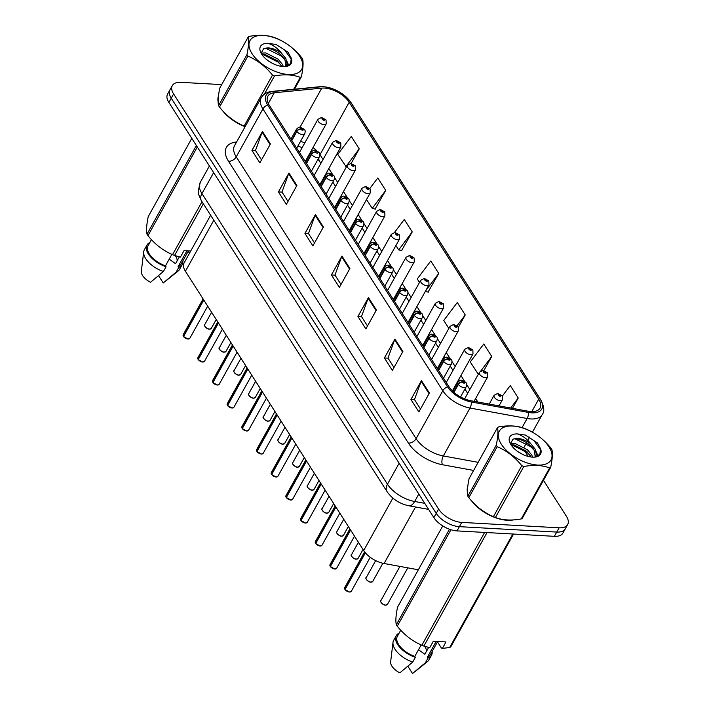 <?xml version="1.0" encoding="UTF-8"?>
<svg xmlns="http://www.w3.org/2000/svg" width="709" height="709" viewBox="0 0 709 709"><rect width="100%" height="100%" fill="white"/><g stroke="black" fill="none" stroke-linecap="round" stroke-linejoin="round"><path stroke-width="1.06" d="M418.345 569.779L384.083 563.504A18.895 9.669 -150.9 0 1 363.682 550.538L185.412 271.246A18.895 9.669 -150.9 0 1 184.118 262.906L210.635 215.252M218.443 96.132A30.221 15.474 29.1 0 0 218.133 101.75A30.221 15.474 29.1 0 1 218.443 96.132M222.466 110.524A30.221 15.474 29.1 0 0 245.092 126.725A30.221 15.474 29.1 0 1 222.466 110.524M467.745 486.702A30.221 15.474 29.1 0 0 467.426 492.33A30.221 15.474 29.1 0 1 467.745 486.702M471.769 501.103A30.221 15.474 29.1 0 0 507.36 520.291A30.221 15.474 29.1 0 0 513.493 519.91A30.221 15.474 29.1 0 1 507.36 520.291A30.221 15.474 29.1 0 1 471.769 501.103M324.483 88.076A20.153 10.316 -150.9 0 1 349.183 102.256L538.707 399.176A20.153 10.316 -150.9 0 1 540.081 408.074A20.153 10.316 -150.9 0 1 528.01 411.202L470.865 400.736A20.153 10.316 -150.9 0 1 449.107 386.91L269.225 105.1A20.153 10.316 -150.9 0 1 267.851 96.202A20.153 10.316 -150.9 0 1 274.286 92.764L321.789 88.12A20.153 10.316 -150.9 0 1 324.483 88.076M323.659 86.782A22.103 11.317 29.1 0 0 320.707 86.835L273.204 91.479A22.103 11.317 29.1 0 0 267.656 105.012L447.53 386.822A22.103 11.317 29.1 0 0 471.396 401.994L528.551 412.452A22.103 11.317 29.1 0 0 540.276 399.264L350.76 102.344A22.103 11.317 29.1 0 0 323.659 86.782M221.695 84.601L180.875 82.333A18.895 9.669 29.1 0 0 172.314 85.603L167.581 94.111A18.895 9.669 29.1 0 0 168.875 102.45L433.864 517.605A18.895 9.669 29.1 0 0 457.021 530.899L554.376 536.323L556.742 532.069A18.895 9.669 29.1 0 0 565.295 528.799A18.895 9.669 29.1 0 1 556.742 532.069L459.388 526.654L556.742 532.069L559.109 527.815A18.895 9.669 29.1 0 0 567.661 524.545A18.895 9.669 29.1 0 0 566.367 516.205L543.457 480.303M433.864 517.605L436.23 513.351A18.895 9.669 29.1 0 0 459.388 526.654A18.895 9.669 29.1 0 1 436.23 513.351L171.241 98.197L436.23 513.351L438.596 509.097A18.895 9.669 29.1 0 0 461.754 522.4L559.109 527.815M169.947 89.857A18.895 9.669 29.1 0 0 171.241 98.197A18.895 9.669 29.1 0 1 169.947 89.857M375.061 209.058L385.74 190.411L377.791 177.959L369.761 188.603M401.56 250.578L412.239 231.923L404.29 219.471L394.532 232.41M428.059 292.09L438.738 273.444L430.788 260.983L417.255 278.947L419.498 282.466M528.223 456.436L524.314 450.312M172.314 85.603A18.895 9.669 29.1 0 0 173.608 93.942L438.596 509.097M402.898 351.531L392.378 370.435L384.429 357.974L394.948 339.07L402.898 351.531M429.397 393.043L418.877 411.947L410.928 399.495L421.447 380.591L429.397 393.043M323.401 226.986L312.882 245.89L304.932 233.429L315.452 214.526L323.401 226.986M296.903 185.466L286.383 204.369L278.433 191.917L288.953 173.014L296.903 185.466M270.413 143.954L259.884 162.857L251.934 150.397L262.463 131.493L270.413 143.954M376.399 310.01L365.879 328.914L357.93 316.462L368.45 297.558L376.399 310.01M349.9 268.498L339.381 287.402L331.431 274.95L341.951 256.046L349.9 268.498M483.91 370.532L491.736 356.467L483.786 344.016L470.253 361.98L478.327 374.263M512.465 408.357L518.235 397.988L510.285 385.536L502.264 396.171M351.15 163.433L359.241 148.89L351.292 136.438L337.759 154.402L346.346 167.014M458.333 327.363L465.237 314.956L457.287 302.504L443.754 320.459L448.859 328.462M331.431 274.95L335.047 275.145M341.002 284.486L334.985 275.048L341.649 256.702A5.034 3.137 -32.5 0 1 341.951 256.046M357.93 316.462L361.546 316.666M367.501 325.998L361.484 316.56L368.148 298.223A5.034 3.137 -32.5 0 1 368.45 297.558M251.934 150.397L255.55 150.6M261.515 159.942L255.488 150.503L262.153 132.158A5.034 3.137 -32.5 0 1 262.463 131.493M278.433 191.917L282.049 192.121M288.005 201.453L281.987 192.015L288.652 173.67A5.034 3.137 -32.5 0 1 288.953 173.014M304.932 233.429L308.548 233.633M314.504 242.965L308.486 233.527L315.151 215.19A5.034 3.137 -32.5 0 1 315.452 214.526M410.928 399.495L414.543 399.699M420.499 409.031L414.481 399.592L421.146 381.247A5.034 3.137 -32.5 0 1 421.447 380.591M384.429 357.974L388.045 358.178M394 367.519L387.983 358.08L394.647 339.735A5.034 3.137 -32.5 0 1 394.948 339.07M438.738 273.444L425.692 290.752M425.311 291.426L428.325 292.152M412.239 231.923L398.706 249.887L395.906 245.509M398.706 249.887L401.826 250.64M385.74 190.411L372.207 208.366L366.544 199.513M372.207 208.366L375.327 209.128M359.241 148.89L345.708 166.854M465.237 314.956L457.066 325.803M491.736 356.467L480.888 370.869M518.235 397.988L510.666 408.029M554.376 536.323A18.895 9.669 29.1 0 0 562.928 533.053L567.661 524.545M325.972 119.972A3.146 1.879 145.4 0 0 325.892 119.839A3.146 1.879 145.4 0 0 324.616 119.263A1.578 0.806 29.1 0 0 322.71 118.199A1.578 0.806 29.1 0 0 322.108 119.165A1.578 0.806 29.1 0 0 324.04 120.273A1.578 0.806 29.1 0 0 324.669 119.351L323.641 119.653L322.825 118.935L324.616 119.263M324.669 119.351A3.146 2.038 -30.4 0 1 326.069 120.122L326.184 123.898A4.724 2.419 -150.9 0 1 324.048 124.713A4.724 2.419 -150.9 0 1 319.351 122.639A4.724 2.419 -150.9 0 1 317.933 119.307L321.576 117.419L325.892 119.839M183.383 336.305L183.188 334.675A3.775 1.932 29.1 0 0 183.383 336.234L183.578 336.35M188.523 338.999A3.651 1.87 -150.9 0 1 187.974 339.017A3.651 1.87 -150.9 0 1 183.569 336.545L203.793 300.04M291.833 140.506L296.894 131.422A3.146 1.879 -34.6 0 1 300.678 129.109A1.578 0.806 29.1 0 0 302.583 130.172A1.578 0.806 29.1 0 0 303.186 129.206A1.578 0.806 29.1 0 0 301.254 128.099A1.578 0.806 29.1 0 0 300.625 129.02L301.653 128.719L302.468 129.437L300.678 129.109M300.625 129.02A3.146 2.038 149.6 0 0 296.716 131.147A4.724 2.419 -150.9 0 1 296.477 129.198L290.947 139.132M291.656 140.24L296.716 131.147M183.312 336.101A3.651 1.87 -150.9 0 0 183.383 336.243L203.651 299.818M340.648 142.979A3.146 1.879 145.4 0 0 340.568 142.837A3.146 1.879 145.4 0 0 339.292 142.261A1.578 0.806 29.1 0 0 337.395 141.197A1.578 0.806 29.1 0 0 336.793 142.163A1.578 0.806 29.1 0 0 338.716 143.271A1.578 0.806 29.1 0 0 339.354 142.349L338.326 142.651L337.511 141.933L339.292 142.261M339.354 142.349A3.146 2.038 -30.4 0 1 340.754 143.121L340.869 146.896A4.724 2.419 -150.9 0 1 338.734 147.711A4.724 2.419 -150.9 0 1 334.036 145.637A4.724 2.419 -150.9 0 1 332.618 142.305L336.252 140.417L340.568 142.837M355.333 165.977A3.146 1.879 145.4 0 0 355.253 165.835A3.146 1.879 145.4 0 0 353.977 165.259A1.578 0.806 29.1 0 0 352.072 164.196A1.578 0.806 29.1 0 0 351.469 165.162A1.578 0.806 29.1 0 0 353.401 166.278A1.578 0.806 29.1 0 0 354.03 165.357L353.002 165.649L352.187 164.931L353.977 165.259M354.03 165.357A3.146 2.038 -30.4 0 1 355.431 166.119L355.546 169.894A4.724 2.419 -150.9 0 1 353.41 170.709A4.724 2.419 -150.9 0 1 348.713 168.636A4.724 2.419 -150.9 0 1 347.295 165.303L350.937 163.416L355.253 165.835M370.009 188.975A3.146 1.879 145.4 0 0 369.93 188.833A3.146 1.879 145.4 0 0 368.653 188.257A1.578 0.806 29.1 0 0 366.757 187.194A1.578 0.806 29.1 0 0 366.154 188.169A1.578 0.806 29.1 0 0 368.077 189.276A1.578 0.806 29.1 0 0 368.715 188.355L367.679 188.647L366.863 187.929L368.653 188.257M368.715 188.355A3.146 2.038 -30.4 0 1 370.116 189.126L370.231 192.892A4.724 2.419 -150.9 0 1 368.086 193.717A4.724 2.419 -150.9 0 1 363.389 191.634A4.724 2.419 -150.9 0 1 361.98 188.302L365.614 186.414L369.93 188.833M384.695 211.973A3.146 1.879 145.4 0 0 384.615 211.84A3.146 1.879 145.4 0 0 383.339 211.264A1.578 0.806 29.1 0 0 381.433 210.201A1.578 0.806 29.1 0 0 380.83 211.167A1.578 0.806 29.1 0 0 382.763 212.275A1.578 0.806 29.1 0 0 383.392 211.353L382.364 211.654L381.548 210.928L383.339 211.264M383.392 211.353A3.146 2.038 -30.4 0 1 384.792 212.124L384.907 215.899A4.724 2.419 -150.9 0 1 382.771 216.715A4.724 2.419 -150.9 0 1 378.074 214.632A4.724 2.419 -150.9 0 1 376.656 211.3L380.299 209.421L384.615 211.84M198.059 359.303L197.873 357.673A3.775 1.932 29.1 0 0 198.068 359.233L198.263 359.348M203.199 361.998A3.651 1.87 -150.9 0 1 202.659 362.015A3.651 1.87 -150.9 0 1 198.254 359.543L218.469 323.038M306.51 163.513L311.57 154.42A3.146 1.879 -34.6 0 1 315.363 152.107A1.578 0.806 29.1 0 0 317.26 153.171A1.578 0.806 29.1 0 0 317.862 152.205A1.578 0.806 29.1 0 0 315.939 151.097A1.578 0.806 29.1 0 0 315.301 152.018L316.081 152.089M315.301 152.018A3.146 2.038 149.6 0 0 311.393 154.154A4.724 2.419 -150.9 0 1 311.154 152.205L305.632 162.131M306.341 163.238L311.393 154.154M316.099 152.125L315.363 152.107M197.988 359.1A3.651 1.87 -150.9 0 0 198.059 359.241L218.337 322.817M212.744 382.302L212.549 380.671A3.775 1.932 29.1 0 0 212.744 382.231L212.939 382.346M217.885 384.996A3.651 1.87 -150.9 0 1 217.335 385.014A3.651 1.87 -150.9 0 1 212.93 382.55L233.155 346.036M321.195 186.511L326.246 177.418A3.146 1.879 -34.6 0 1 330.039 175.105A1.578 0.806 29.1 0 0 331.936 176.169A1.578 0.806 29.1 0 0 332.548 175.203A1.578 0.806 29.1 0 0 330.616 174.095A1.578 0.806 29.1 0 0 329.986 175.017L331.014 174.715L331.83 175.442L330.039 175.105M329.986 175.017A3.146 2.038 149.6 0 0 326.078 177.153A4.724 2.419 -150.9 0 1 325.839 175.203L320.308 185.129M321.017 186.237L326.078 177.153M212.673 382.098A3.651 1.87 -150.9 0 0 212.744 382.24L233.013 345.815M227.421 405.309L227.234 403.669A3.775 1.932 29.1 0 0 227.429 405.229L227.624 405.344M232.02 408.012A3.651 1.87 -150.9 0 1 227.607 405.548L247.831 369.034M335.871 209.51L340.932 200.417A3.146 1.879 -34.6 0 1 344.725 198.112A1.578 0.806 29.1 0 0 346.621 199.176A1.578 0.806 29.1 0 0 347.224 198.201A1.578 0.806 29.1 0 0 345.292 197.093A1.578 0.806 29.1 0 0 344.663 198.015L345.691 197.722L346.506 198.44L344.725 198.112M344.663 198.015A3.146 2.038 149.6 0 0 340.754 200.151A4.724 2.419 -150.9 0 1 340.515 198.201L334.994 208.127M335.703 209.235L340.754 200.151M227.35 405.096A3.651 1.87 -150.9 0 0 227.421 405.238L247.698 368.813M252.023 53.636A29.592 15.155 29.1 0 0 288.306 74.472A29.592 15.155 29.1 0 0 299.685 56.286A29.592 15.155 29.1 0 0 263.402 35.45A29.592 15.155 29.1 0 0 252.023 53.636M293.686 89.281L300.315 77.361A34.005 17.415 29.1 0 0 301.396 76.714C303.08 68.543 303.487 62.676 302.628 59.131A34.005 17.415 29.1 0 0 302.167 58.395A34.005 17.415 29.1 0 0 301.688 57.659C294.731 49.01 286.533 42.664 277.095 38.641A34.005 17.415 29.1 0 0 275.074 37.816C267.727 35.051 259.122 34.573 249.267 36.381A34.005 17.415 29.1 0 0 248.177 37.028L219.79 88.031C218.115 96.158 217.707 102.016 218.567 105.614L246.954 54.62A34.005 17.415 29.1 0 0 247.406 55.346A34.005 17.415 29.1 0 0 247.893 56.082L219.506 107.086C226.393 115.691 234.59 122.028 244.091 126.105A34.005 17.415 29.1 0 0 245.181 126.557M244.091 126.105L272.478 75.101C265.591 66.504 257.394 60.159 247.893 56.082M272.478 75.101A34.005 17.415 29.1 0 0 274.507 75.925L264.315 94.226M300.315 77.361C292.968 74.596 284.362 74.117 274.507 75.925M218.567 105.614A34.005 17.415 29.1 0 0 219.019 106.35A34.005 17.415 29.1 0 0 219.506 107.086M272.832 63.553L268.153 60.726M283.343 66.566L282.483 64.519L278.185 59.184L265.671 52.883L261.329 53.166M281.863 66.433L277.343 60.682L264.838 54.38L261.789 54.345M285.807 66.451L287.021 63.668L285.824 58.51L281.517 53.175C274.516 48.292 268.543 46.821 263.597 48.761L261.284 52.936M285.931 66.3L284.991 60.017C281.313 52.413 268.117 46.209 263.597 48.761M261.683 54.176A17.592 9.004 29.1 0 0 285.585 66.522A17.592 9.004 29.1 0 0 291.257 58.165L288.129 52.315L276.067 44.49L268.144 43.346A17.592 9.004 29.1 0 0 260.894 52.785A17.592 9.004 29.1 0 0 261.683 54.176M285.115 66.557L290.566 63.783L291.257 58.165M268.144 43.346C273.169 45.013 277.627 48.292 281.517 53.175M301.396 76.714L294.448 89.201M246.954 54.62C248.637 46.493 249.045 40.626 248.177 37.028M281.313 65.414L277.99 62.046L262.427 54.274M288.235 65.671L287.065 62.924M284.655 59.414L281.331 56.046L265.76 48.274M291.532 59.529L284.672 50.047L276.067 44.49M288.785 65.379L286.817 61.036M501.325 444.215A29.592 15.155 29.1 0 0 537.608 465.051A29.592 15.155 29.1 0 0 548.988 446.865A29.592 15.155 29.1 0 0 512.696 426.029A29.592 15.155 29.1 0 0 501.325 444.215M550.698 467.293C552.382 459.122 552.79 453.255 551.921 449.71A34.005 17.415 29.1 0 0 551.469 448.974A34.005 17.415 29.1 0 0 550.99 448.239C544.033 439.58 535.836 433.243 526.397 429.22A34.005 17.415 29.1 0 0 524.376 428.396C517.021 425.63 508.424 425.152 498.56 426.96A34.005 17.415 29.1 0 0 497.479 427.607L469.092 478.61C467.408 486.737 467.001 492.595 467.869 496.194L496.256 445.19A34.005 17.415 29.1 0 0 496.708 445.926A34.005 17.415 29.1 0 0 497.195 446.661L468.809 497.665C475.695 506.261 483.892 512.607 493.393 516.684A34.005 17.415 29.1 0 0 495.414 517.508C502.725 520.273 511.331 520.752 521.23 518.944A34.005 17.415 29.1 0 0 522.311 518.297L550.698 467.293A34.005 17.415 29.1 0 1 549.617 467.94C542.261 465.175 533.664 464.696 523.8 466.504L495.414 517.508M493.393 516.684L521.78 465.68C514.894 457.083 506.696 450.738 497.195 446.661M521.78 465.68A34.005 17.415 29.1 0 0 523.8 466.504M467.869 496.194A34.005 17.415 29.1 0 0 468.321 496.929A34.005 17.415 29.1 0 0 468.809 497.665M522.125 454.123L517.446 451.305M532.645 457.145L531.785 455.089L527.487 449.763L514.973 443.453L510.631 443.745M531.165 457.013L526.645 451.261L514.14 444.96L511.092 444.915M535.1 457.03L536.323 454.247L535.127 449.089L530.819 443.754C523.818 438.871 517.836 437.4 512.899 439.332L510.586 443.515M535.233 456.88L534.294 450.587C530.616 442.992 517.419 436.788 512.899 439.332M510.985 444.756A17.592 9.004 29.1 0 0 534.887 457.101A17.592 9.004 29.1 0 0 540.559 448.744L537.422 442.895L525.369 435.069L517.446 433.926A17.592 9.004 29.1 0 0 510.196 443.364A17.592 9.004 29.1 0 0 510.985 444.756M534.418 457.137L539.868 454.363L540.559 448.744M517.446 433.926C522.471 435.592 526.929 438.862 530.819 443.754M521.23 518.944L549.617 467.94M496.256 445.19C497.94 437.072 498.347 431.205 497.479 427.607M530.616 455.993L527.292 452.626L511.73 444.853M537.537 456.25L536.367 453.503M533.957 449.993L530.633 446.626L515.062 438.844M540.834 450.109L533.974 440.626L525.369 435.069M538.078 455.958L536.11 451.615M186.901 250.818L178.145 266.549A18.895 9.669 29.1 0 0 181.087 264.058L188.186 251.305M178.145 266.549L178.73 267.453A20.153 10.316 29.1 0 0 182.195 264.67A20.153 10.316 29.1 0 0 182.833 260.921M178.73 267.453L176.098 272.176A20.153 10.316 29.1 0 0 178.163 271.033A20.153 10.316 29.1 0 0 179.563 269.393L182.195 264.67M176.098 272.176L163.221 282.971L158.577 275.686M169.203 259.139L175.54 263.713L179.333 256.897M177.126 260.859A14.233 7.285 29.1 0 0 175.398 255.763M189.463 253.299L187.912 250.88M203.332 203.802L174.565 255.47L180.414 257.137L184.021 250.658L190.721 251.03M197.297 146.985L147.959 235.636C154.846 244.233 163.043 250.578 172.544 254.655L202.003 201.728M172.544 254.655A34.005 17.415 29.1 0 0 174.565 255.47M191.785 138.344L148.243 216.582C146.568 224.7 146.16 230.567 147.02 234.165L196.366 145.513M147.02 234.165A34.005 17.415 29.1 0 0 147.959 235.636M151.442 239.642L148.075 245.686A18.895 9.669 29.1 0 0 165.472 265.84L171.87 254.354M149.821 242.549A20.153 10.316 29.1 0 0 146.976 245.075A20.153 10.316 29.1 0 0 166.057 266.752L165.472 265.84M146.976 245.075L144.344 249.798A20.153 10.316 29.1 0 0 143.697 251.846A20.153 10.316 29.1 0 0 163.424 271.476L166.057 266.752M143.697 251.846L141.339 271.29A12.594 6.452 29.1 0 0 150.547 282.271L163.424 271.476M487.03 532.574L423.867 646.05L429.716 647.716L433.323 641.237L445.996 641.946L442.389 648.425L449.683 647.485A34.005 17.415 29.1 0 0 450.764 646.838L513.546 534.045M442.389 648.425L441.432 648.07L437.214 641.459M436.203 641.397L427.447 657.128A18.895 9.669 29.1 0 0 430.39 654.637L437.488 641.884M427.447 657.128L428.032 658.032A20.153 10.316 29.1 0 0 431.489 655.249A20.153 10.316 29.1 0 0 432.136 651.5M428.032 658.032L425.4 662.755A20.153 10.316 29.1 0 0 427.465 661.612A20.153 10.316 29.1 0 0 428.865 659.973L431.489 655.249M425.4 662.755L412.523 673.55L407.87 666.265M418.505 649.719L424.842 654.292L428.635 647.477M426.428 651.438A14.233 7.285 29.1 0 0 424.7 646.342M449.683 647.485L512.846 534.01M450.951 529.747L397.262 626.207C404.148 634.812 412.346 641.149 421.846 645.234L484.628 532.441M421.846 645.234A34.005 17.415 29.1 0 0 423.867 646.05M442.744 525.945L397.545 607.152C395.861 615.279 395.454 621.146 396.322 624.744L449.471 529.242M396.322 624.744A34.005 17.415 29.1 0 0 397.262 626.207M400.745 630.221L397.377 636.265A18.895 9.669 29.1 0 0 414.774 656.419L421.173 644.924M399.123 633.128A20.153 10.316 29.1 0 0 396.278 635.645A20.153 10.316 29.1 0 0 415.35 657.323L414.774 656.419M396.278 635.645L393.646 640.378A20.153 10.316 29.1 0 0 392.999 642.425A20.153 10.316 29.1 0 0 412.727 662.055L415.35 657.323M392.999 642.425L390.632 661.869A12.594 6.452 29.1 0 0 399.849 672.841L412.727 662.055M399.371 234.971A3.146 1.879 145.4 0 0 399.291 234.839A3.146 1.879 145.4 0 0 398.015 234.262A1.578 0.806 29.1 0 0 396.118 233.199A1.578 0.806 29.1 0 0 395.507 234.165A1.578 0.806 29.1 0 0 397.439 235.273A1.578 0.806 29.1 0 0 398.077 234.351L397.04 234.652L396.225 233.926L398.015 234.262M398.077 234.351A3.146 2.038 -30.4 0 1 399.477 235.122L399.592 238.898A4.724 2.419 -150.9 0 1 397.448 239.713A4.724 2.419 -150.9 0 1 392.751 237.63A4.724 2.419 -150.9 0 1 391.333 234.298L394.975 232.419L399.291 234.839M414.056 257.97A3.146 1.879 145.4 0 0 413.976 257.837A3.146 1.879 145.4 0 0 412.7 257.261A1.578 0.806 29.1 0 0 410.795 256.197A1.578 0.806 29.1 0 0 410.192 257.163A1.578 0.806 29.1 0 0 412.124 258.271A1.578 0.806 29.1 0 0 412.753 257.349L411.725 257.651L410.91 256.933L412.7 257.261M412.753 257.349A3.146 2.038 -30.4 0 1 414.153 258.12L414.269 261.896A4.724 2.419 -150.9 0 1 412.133 262.711A4.724 2.419 -150.9 0 1 407.436 260.628A4.724 2.419 -150.9 0 1 406.018 257.305L409.66 255.417L413.976 257.837M428.732 280.968A3.146 1.879 145.4 0 0 428.653 280.835A3.146 1.879 145.4 0 0 427.376 280.259A1.578 0.806 29.1 0 0 425.48 279.195A1.578 0.806 29.1 0 0 424.868 280.161A1.578 0.806 29.1 0 0 426.8 281.269A1.578 0.806 29.1 0 0 427.438 280.347L426.401 280.649L425.586 279.931L427.376 280.259M427.438 280.347A3.146 2.038 -30.4 0 1 428.839 281.118L428.954 284.894A4.724 2.419 -150.9 0 1 426.809 285.709A4.724 2.419 -150.9 0 1 422.112 283.635A4.724 2.419 -150.9 0 1 420.694 280.303L424.337 278.415L428.653 280.835M242.097 428.307L241.911 426.667A3.775 1.932 29.1 0 0 242.106 428.227L242.301 428.351M246.697 431.01A3.651 1.87 -150.9 0 1 242.292 428.546L262.516 392.033M350.556 232.508L355.608 223.424A3.146 1.879 -34.6 0 1 359.401 221.111A1.578 0.806 29.1 0 0 361.298 222.174A1.578 0.806 29.1 0 0 361.909 221.208A1.578 0.806 29.1 0 0 359.977 220.091A1.578 0.806 29.1 0 0 359.339 221.013L360.376 220.721L361.191 221.438L359.401 221.111M359.339 221.013A3.146 2.038 149.6 0 0 355.439 223.149A4.724 2.419 -150.9 0 1 355.2 221.199L349.67 231.125M350.379 232.233L355.439 223.149M242.035 428.094A3.651 1.87 -150.9 0 0 242.106 428.236L262.374 391.82M256.782 451.305L256.596 449.674A3.775 1.932 29.1 0 0 256.782 451.234L256.977 451.349M261.922 453.999A3.651 1.87 -150.9 0 1 261.382 454.008A3.651 1.87 -150.9 0 1 256.968 451.544L277.192 415.031M365.232 255.506L370.293 246.422A3.146 1.879 -34.6 0 1 374.077 244.109A1.578 0.806 29.1 0 0 375.983 245.172A1.578 0.806 29.1 0 0 376.585 244.206A1.578 0.806 29.1 0 0 374.653 243.098A1.578 0.806 29.1 0 0 374.024 244.02L375.052 243.719L375.867 244.437L374.077 244.109M374.024 244.02A3.146 2.038 149.6 0 0 370.116 246.147A4.724 2.419 -150.9 0 1 369.876 244.197L364.355 254.123M365.064 255.24L370.116 246.147M256.711 451.092A3.651 1.87 -150.9 0 0 256.782 451.234L277.051 414.818M271.458 474.303L271.272 472.673A3.775 1.932 29.1 0 0 271.467 474.232L271.662 474.348M276.599 476.997A3.651 1.87 -150.9 0 1 276.058 477.006A3.651 1.87 -150.9 0 1 271.653 474.543L291.878 438.029M379.918 278.504L384.969 269.42A3.146 1.879 -34.6 0 1 388.762 267.107A1.578 0.806 29.1 0 0 390.659 268.17A1.578 0.806 29.1 0 0 391.271 267.204A1.578 0.806 29.1 0 0 389.338 266.097A1.578 0.806 29.1 0 0 388.7 267.018L389.737 266.717L390.553 267.435L388.762 267.107M388.7 267.018A3.146 2.038 149.6 0 0 384.801 269.145A4.724 2.419 -150.9 0 1 384.562 267.196L379.031 277.122M379.74 278.238L384.801 269.145M271.396 474.099A3.651 1.87 -150.9 0 0 271.467 474.241L291.736 437.816M443.417 303.975A3.146 1.879 145.4 0 0 443.338 303.833A3.146 1.879 145.4 0 0 442.053 303.257A1.578 0.806 29.1 0 0 440.156 302.194A1.578 0.806 29.1 0 0 439.553 303.16A1.578 0.806 29.1 0 0 441.485 304.276A1.578 0.806 29.1 0 0 442.115 303.346L441.087 303.647L440.271 302.929L442.053 303.257M442.115 303.346A3.146 2.038 -30.4 0 1 443.515 304.117L443.63 307.892A4.724 2.419 -150.9 0 1 441.494 308.707A4.724 2.419 -150.9 0 1 436.797 306.634A4.724 2.419 -150.9 0 1 435.379 303.301L439.013 301.414L443.338 303.833M458.094 326.973A3.146 1.879 145.4 0 0 458.014 326.831A3.146 1.879 145.4 0 0 456.738 326.255A1.578 0.806 29.1 0 0 454.841 325.192A1.578 0.806 29.1 0 0 454.23 326.167A1.578 0.806 29.1 0 0 456.162 327.274A1.578 0.806 29.1 0 0 456.791 326.353L455.763 326.645L454.948 325.927L456.738 326.255M456.791 326.353A3.146 2.038 -30.4 0 1 458.191 327.115L458.315 330.89A4.724 2.419 -150.9 0 1 456.171 331.715A4.724 2.419 -150.9 0 1 451.473 329.632A4.724 2.419 -150.9 0 1 450.055 326.3L453.698 324.412L458.014 326.831M472.779 349.971A3.146 1.879 145.4 0 0 472.69 349.838A3.146 1.879 145.4 0 0 471.414 349.262A1.578 0.806 29.1 0 0 469.518 348.199A1.578 0.806 29.1 0 0 468.915 349.165A1.578 0.806 29.1 0 0 470.847 350.273A1.578 0.806 29.1 0 0 471.476 349.351L470.448 349.652L469.633 348.925L471.414 349.262M471.476 349.351A3.146 2.038 -30.4 0 1 472.876 350.122L472.992 353.888A4.724 2.419 -150.9 0 1 470.856 354.713A4.724 2.419 -150.9 0 1 466.159 352.63A4.724 2.419 -150.9 0 1 464.741 349.298L468.374 347.419L472.69 349.838M487.455 372.969A3.146 1.879 145.4 0 0 487.375 372.837A3.146 1.879 145.4 0 0 486.099 372.26A1.578 0.806 29.1 0 0 484.194 371.197A1.578 0.806 29.1 0 0 483.591 372.163A1.578 0.806 29.1 0 0 485.523 373.271A1.578 0.806 29.1 0 0 486.152 372.349L485.124 372.65L484.309 371.924L486.099 372.26M486.152 372.349A3.146 2.038 -30.4 0 1 487.553 373.12L487.668 376.896A4.724 2.419 -150.9 0 1 485.532 377.711A4.724 2.419 -150.9 0 1 480.835 375.628A4.724 2.419 -150.9 0 1 479.417 372.296L483.059 370.417L487.375 372.837M502.132 395.968A3.146 1.879 145.4 0 0 502.052 395.835A3.146 1.879 145.4 0 0 500.776 395.259A1.578 0.806 29.1 0 0 498.879 394.195A1.578 0.806 29.1 0 0 498.276 395.161A1.578 0.806 29.1 0 0 500.199 396.269A1.578 0.806 29.1 0 0 500.838 395.347L499.81 395.649L498.994 394.922L500.776 395.259M500.838 395.347A3.146 2.038 -30.4 0 1 502.238 396.118L502.353 399.894A4.724 2.419 -150.9 0 1 500.217 400.709A4.724 2.419 -150.9 0 1 495.52 398.626A4.724 2.419 -150.9 0 1 494.102 395.294L497.736 393.415L502.052 395.835M286.144 497.301L285.957 495.671A3.775 1.932 29.1 0 0 286.144 497.231L286.339 497.346M291.284 499.996A3.651 1.87 -150.9 0 1 290.743 500.013A3.651 1.87 -150.9 0 1 286.33 497.541L306.554 461.036M394.594 301.502L399.654 292.418A3.146 1.879 -34.6 0 1 403.439 290.105A1.578 0.806 29.1 0 0 405.344 291.169A1.578 0.806 29.1 0 0 405.947 290.203A1.578 0.806 29.1 0 0 404.015 289.095A1.578 0.806 29.1 0 0 403.386 290.016L404.414 289.715L405.229 290.442L403.439 290.105M403.386 290.016A3.146 2.038 149.6 0 0 399.477 292.143A4.724 2.419 -150.9 0 1 399.238 290.194L393.717 300.129M394.417 301.236L399.477 292.143M286.073 497.098A3.651 1.87 -150.9 0 0 286.144 497.239L306.412 460.815M300.82 520.3L300.634 518.669A3.775 1.932 29.1 0 0 300.829 520.229L301.024 520.344M305.96 522.994A3.651 1.87 -150.9 0 1 305.419 523.012A3.651 1.87 -150.9 0 1 301.015 520.548L321.23 484.034M409.27 324.509L414.331 315.416A3.146 1.879 -34.6 0 1 418.124 313.103A1.578 0.806 29.1 0 0 420.02 314.167A1.578 0.806 29.1 0 0 420.623 313.201A1.578 0.806 29.1 0 0 418.7 312.093A1.578 0.806 29.1 0 0 418.062 313.015L419.099 312.713L419.914 313.44L418.124 313.103M418.062 313.015A3.146 2.038 149.6 0 0 414.162 315.151A4.724 2.419 -150.9 0 1 413.914 313.201L408.393 323.127M409.102 324.235L414.162 315.151M300.749 520.096A3.651 1.87 -150.9 0 0 300.82 520.238L321.097 483.813M315.505 543.298L315.319 541.667A3.775 1.932 29.1 0 0 315.505 543.227L315.7 543.342M320.645 545.992A3.651 1.87 -150.9 0 1 320.105 546.01A3.651 1.87 -150.9 0 1 315.691 543.546L335.915 507.032M423.955 347.507L429.016 338.415A3.146 1.879 -34.6 0 1 432.8 336.101A1.578 0.806 29.1 0 0 434.706 337.165A1.578 0.806 29.1 0 0 435.308 336.199A1.578 0.806 29.1 0 0 433.376 335.091A1.578 0.806 29.1 0 0 432.747 336.013L433.775 335.712L434.59 336.438L432.8 336.101M432.747 336.013A3.146 2.038 149.6 0 0 428.839 338.149A4.724 2.419 -150.9 0 1 428.599 336.199L423.069 346.125M423.778 347.233L428.839 338.149M315.434 543.094A3.651 1.87 -150.9 0 0 315.505 543.236L335.774 506.811M330.181 566.305L329.995 564.665A3.775 1.932 29.1 0 0 330.19 566.225L330.385 566.349M334.781 569.008A3.651 1.87 -150.9 0 1 330.376 566.544L350.592 530.031M438.632 370.506L443.692 361.422A3.146 1.879 -34.6 0 1 447.485 359.108A1.578 0.806 29.1 0 0 449.382 360.172A1.578 0.806 29.1 0 0 449.985 359.197A1.578 0.806 29.1 0 0 448.061 358.089A1.578 0.806 29.1 0 0 447.423 359.011L448.451 358.719L449.267 359.436L447.485 359.108M447.423 359.011A3.146 2.038 149.6 0 0 443.524 361.147A4.724 2.419 -150.9 0 1 443.276 359.197L437.754 369.123M438.463 370.231L443.524 361.147M330.11 566.092A3.651 1.87 -150.9 0 0 330.181 566.234L350.459 529.818M344.866 589.303L344.671 587.672A3.775 1.932 29.1 0 0 344.866 589.232L345.061 589.347M350.007 591.997A3.651 1.87 -150.9 0 1 349.457 592.006A3.651 1.87 -150.9 0 1 345.053 589.542L365.392 552.825M453.946 392.378L458.377 384.42A3.146 1.879 -34.6 0 1 462.162 382.107A1.578 0.806 29.1 0 0 464.067 383.17A1.578 0.806 29.1 0 0 464.67 382.204A1.578 0.806 29.1 0 0 462.738 381.096A1.578 0.806 29.1 0 0 462.108 382.018L463.137 381.717L463.952 382.435L462.162 382.107M462.108 382.018A3.146 2.038 149.6 0 0 458.2 384.145A4.724 2.419 -150.9 0 1 457.961 382.195L452.847 391.377M453.725 392.183L458.2 384.145M344.796 589.09A3.651 1.87 -150.9 0 0 344.866 589.232L365.232 552.639M213.808 220.224L185.412 271.246M392.866 498.117L363.682 550.538M415.536 507.006L384.083 563.504M349.183 102.256L319.989 154.722A20.153 10.316 29.1 0 0 319.812 154.456M316.87 150.866A20.153 10.316 29.1 0 0 313.023 147.543M304.817 142.881A20.153 10.316 29.1 0 0 300.492 141.401M540.276 399.264A6.301 3.926 -32.5 0 1 540.737 399.796L351.212 102.876C344.29 93.482 334.914 88.084 323.1 86.675L319.617 86.746A6.301 4.351 84.4 0 1 320.707 86.835M447.53 386.822A6.301 3.926 147.5 0 0 442.788 390.748L262.906 108.938A6.301 3.926 -32.5 0 1 267.656 105.012M471.396 401.994A6.301 2.987 100.4 0 1 469.987 408.029A25.187 12.895 -150.9 0 1 442.788 390.748L416.112 438.667A25.187 12.895 29.1 0 0 443.311 455.958L478.15 462.33M319.617 86.746L272.105 91.381A6.301 4.351 84.4 0 1 273.204 91.479M228.537 161.297A6.301 3.926 -32.5 0 0 236.239 156.857L262.906 108.938A25.187 12.895 -150.9 0 1 261.187 97.815L234.511 145.735A25.187 12.895 29.1 0 0 236.239 156.857L416.112 438.667A6.301 3.926 -32.5 0 1 408.411 443.107L228.537 161.297A31.488 16.121 -150.9 0 1 236.443 142.022L236.584 142.013M528.551 412.452A6.301 2.987 100.4 0 1 527.133 418.496L469.987 408.029L443.311 455.958A6.301 2.987 -79.6 0 0 442.407 464.723A31.488 16.121 -150.9 0 1 408.411 443.107M540.737 399.796C544.22 406.532 544.716 411.459 542.225 414.588A25.187 12.895 -150.9 0 1 527.133 418.496L522.054 427.624M351.212 102.876A6.301 3.926 147.5 0 0 350.76 102.344M473.639 470.439L442.407 464.723M173.608 93.942L168.875 102.45M461.754 522.4L457.021 530.899M512.474 444.835L511.845 445.97M538.707 399.176L531.794 411.592M477.831 402.012L475.615 398.547M469.845 389.498L466.619 384.446M464.758 381.531L460.939 375.548M455.16 366.5L451.934 361.448M450.073 358.524L446.262 352.55M440.484 343.502L437.258 338.45M435.397 335.525L431.577 329.552M425.808 320.503L422.573 315.443M420.712 312.527L416.901 306.545M411.123 297.505L407.897 292.445M406.035 289.529L402.216 283.547M396.446 274.507L393.211 269.447M391.35 266.531L387.539 260.549M381.761 251.5L378.535 246.448M376.674 243.533L372.854 237.55M367.085 228.502L363.859 223.45M361.989 220.526L358.178 214.552M352.4 205.504L349.174 200.452M347.313 197.527L343.493 191.554M337.723 182.505L334.497 177.445M332.627 174.529L328.816 168.556M323.038 159.507L319.989 154.722A11.335 7.063 -32.5 0 0 319.856 154.952M321.789 88.12L299.978 127.31M274.286 92.764L268.312 103.487M318.04 159.25L319.555 161.324A11.335 7.063 -32.5 0 1 318.908 157.69M349.564 269.101L341.649 256.702M323.065 227.589L315.151 215.19M296.566 186.077L288.652 173.67M270.067 144.556L262.153 132.158M376.062 310.622L368.148 298.223M402.561 352.134L394.647 339.735M429.06 393.655L421.146 381.247M201.489 200.913A12.594 7.843 -32.5 0 1 201.959 193.575L387.46 484.203A25.187 12.895 29.1 0 0 414.659 501.485A12.594 5.973 100.4 0 1 408.933 505.792C399.61 503.824 392.29 499.074 386.99 491.541L201.489 200.913L198.821 194.966L198.219 191.084L200.23 182.452A25.187 12.895 29.1 0 0 201.959 193.575L213.639 172.588M424.753 503.337L414.659 501.485L418.815 494.022M386.99 491.541A12.594 7.843 -32.5 0 1 387.46 484.203L399.149 463.216M204.653 324.775A3.775 1.932 29.1 0 0 205.787 327.443A3.775 1.932 29.1 0 0 209.545 329.1A3.775 1.932 29.1 0 0 211.255 328.453L209.483 329.144C207.569 329.782 202.889 324.793 204.653 324.775L211.61 312.279M209.439 329.118A3.651 1.87 -150.9 0 1 204.768 326.202M209.979 329.1A3.651 1.87 -150.9 0 1 209.536 329.118M183.525 336.447A3.775 1.932 29.1 0 0 188.08 338.999A3.775 1.932 29.1 0 0 189.79 338.344L188.027 339.044L183.516 336.527M296.725 148.172L304.728 133.797A4.724 2.419 -150.9 0 1 302.592 134.613A4.724 2.419 -150.9 0 1 296.894 131.422M219.329 347.773A3.775 1.932 29.1 0 0 220.464 350.441A3.775 1.932 29.1 0 0 224.221 352.107A3.775 1.932 29.1 0 0 225.932 351.451L224.159 352.143C222.245 352.781 217.574 347.791 219.329 347.773L226.286 335.277M224.115 352.116A3.651 1.87 -150.9 0 1 219.453 349.2M224.664 352.098A3.651 1.87 -150.9 0 1 224.212 352.116M234.014 370.772A3.775 1.932 29.1 0 0 235.149 373.439A3.775 1.932 29.1 0 0 238.906 375.105A3.775 1.932 29.1 0 0 240.617 374.449L238.844 375.15C236.93 375.779 232.251 370.789 234.014 370.772L240.971 358.275M238.8 375.114A3.651 1.87 -150.9 0 1 234.13 372.198M239.341 375.096A3.651 1.87 -150.9 0 1 238.898 375.123M248.691 393.779A3.775 1.932 29.1 0 0 249.825 396.437A3.775 1.932 29.1 0 0 253.583 398.103A3.775 1.932 29.1 0 0 255.293 397.448L253.521 398.148C251.606 398.777 246.927 393.787 248.691 393.779L255.648 381.282M253.476 398.112A3.651 1.87 -150.9 0 1 248.815 395.197M254.017 398.103A3.651 1.87 -150.9 0 1 253.574 398.121M263.376 416.777A3.775 1.932 29.1 0 0 264.51 419.436A3.775 1.932 29.1 0 0 268.268 421.102A3.775 1.932 29.1 0 0 269.978 420.446L268.206 421.146C266.292 421.775 261.612 416.795 263.376 416.777L270.324 404.281M268.162 421.111A3.651 1.87 -150.9 0 1 263.491 418.204M268.702 421.102A3.651 1.87 -150.9 0 1 268.25 421.119M198.201 359.454A3.775 1.932 29.1 0 0 202.765 361.998A3.775 1.932 29.1 0 0 204.476 361.351L202.703 362.042L198.201 359.525M311.402 171.17L319.404 156.795A4.724 2.419 -150.9 0 1 317.269 157.611A4.724 2.419 -150.9 0 1 311.57 154.42M212.886 382.452A3.775 1.932 29.1 0 0 217.441 385.005A3.775 1.932 29.1 0 0 219.152 384.349L217.388 385.04L212.877 382.523M326.087 194.177L334.09 179.794A4.724 2.419 -150.9 0 1 331.954 180.609A4.724 2.419 -150.9 0 1 326.246 177.418M227.562 405.451A3.775 1.932 29.1 0 0 232.127 408.003A3.775 1.932 29.1 0 0 233.837 407.347L232.065 408.047L227.562 405.521M232.561 407.994A3.651 1.87 -150.9 0 1 232.118 408.012M340.763 217.176L348.766 202.792A4.724 2.419 -150.9 0 1 346.63 203.607A4.724 2.419 -150.9 0 1 340.932 200.417M278.052 439.775A3.775 1.932 29.1 0 0 279.186 442.443A3.775 1.932 29.1 0 0 282.944 444.1A3.775 1.932 29.1 0 0 284.655 443.453L282.882 444.144C280.968 444.782 276.288 439.793 278.052 439.775L285.009 427.279M282.838 444.118A3.651 1.87 -150.9 0 1 278.167 441.202M283.378 444.1A3.651 1.87 -150.9 0 1 282.935 444.118M292.737 462.773A3.775 1.932 29.1 0 0 293.872 465.441A3.775 1.932 29.1 0 0 297.62 467.098A3.775 1.932 29.1 0 0 299.34 466.451L297.567 467.142C295.653 467.78 290.974 462.791 292.737 462.773L299.685 450.277M297.523 467.116A3.651 1.87 -150.9 0 1 292.852 464.2M298.064 467.098A3.651 1.87 -150.9 0 1 297.612 467.116M307.414 485.771A3.775 1.932 29.1 0 0 308.548 488.439A3.775 1.932 29.1 0 0 312.306 490.105A3.775 1.932 29.1 0 0 314.016 489.449L312.244 490.141C310.329 490.779 305.65 485.789 307.414 485.771L314.371 473.275M312.199 490.114A3.651 1.87 -150.9 0 1 307.529 487.198M312.74 490.096A3.651 1.87 -150.9 0 1 312.297 490.114M242.248 428.449A3.775 1.932 29.1 0 0 246.803 431.001A3.775 1.932 29.1 0 0 248.513 430.345L246.741 431.045L242.239 428.52M247.246 431.001A3.651 1.87 -150.9 0 1 246.794 431.019M355.448 240.174L363.451 225.79A4.724 2.419 -150.9 0 1 361.306 226.614A4.724 2.419 -150.9 0 1 355.608 223.424M256.924 451.447A3.775 1.932 29.1 0 0 261.488 453.999A3.775 1.932 29.1 0 0 263.199 453.343L261.426 454.044L256.924 451.518M370.125 263.172L378.127 248.788A4.724 2.419 -150.9 0 1 375.992 249.612A4.724 2.419 -150.9 0 1 370.293 246.422M271.609 474.445A3.775 1.932 29.1 0 0 276.164 476.997A3.775 1.932 29.1 0 0 277.875 476.342L276.102 477.042L271.6 474.525M384.81 286.17L392.813 271.795A4.724 2.419 -150.9 0 1 390.668 272.611A4.724 2.419 -150.9 0 1 384.969 269.42M322.099 508.77A3.775 1.932 29.1 0 0 323.224 511.437A3.775 1.932 29.1 0 0 326.982 513.103A3.775 1.932 29.1 0 0 328.692 512.447L326.929 513.148C325.014 513.777 320.335 508.787 322.099 508.77L329.047 496.273M326.876 513.112A3.651 1.87 -150.9 0 1 322.214 510.196M327.425 513.094A3.651 1.87 -150.9 0 1 326.973 513.112M336.775 531.768A3.775 1.932 29.1 0 0 337.909 534.435A3.775 1.932 29.1 0 0 341.667 536.101A3.775 1.932 29.1 0 0 343.378 535.446L341.605 536.146C339.691 536.775 335.011 531.785 336.775 531.768L343.732 519.28M341.561 536.11A3.651 1.87 -150.9 0 1 336.89 533.195M342.101 536.101A3.651 1.87 -150.9 0 1 341.658 536.119M351.451 554.775A3.775 1.932 29.1 0 0 352.586 557.434A3.775 1.932 29.1 0 0 356.343 559.1A3.775 1.932 29.1 0 0 358.054 558.444L356.29 559.144C354.376 559.773 349.697 554.793 351.451 554.775L358.408 542.279M356.237 559.109A3.651 1.87 -150.9 0 1 351.575 556.193M356.787 559.1A3.651 1.87 -150.9 0 1 356.335 559.117M366.136 577.773A3.775 1.932 29.1 0 0 367.271 580.441A3.775 1.932 29.1 0 0 371.029 582.098A3.775 1.932 29.1 0 0 372.739 581.442L370.967 582.142C369.052 582.78 364.373 577.791 366.136 577.773L375.681 560.624M370.922 582.107A3.651 1.87 -150.9 0 1 366.252 579.2M371.463 582.098A3.651 1.87 -150.9 0 1 371.02 582.116M380.813 600.771A3.775 1.932 29.1 0 0 381.947 603.439A3.775 1.932 29.1 0 0 385.705 605.096A3.775 1.932 29.1 0 0 387.415 604.449L385.643 605.14C383.737 605.778 379.058 600.789 380.813 600.771L399.938 566.411M385.599 605.114A3.651 1.87 -150.9 0 1 380.937 602.198M386.148 605.096A3.651 1.87 -150.9 0 1 385.696 605.114M286.285 497.443A3.775 1.932 29.1 0 0 290.85 499.996A3.775 1.932 29.1 0 0 292.56 499.349L290.787 500.04L286.285 497.523M399.486 309.168L407.489 294.793A4.724 2.419 -150.9 0 1 405.353 295.609A4.724 2.419 -150.9 0 1 399.654 292.418M300.962 520.45A3.775 1.932 29.1 0 0 305.526 522.994A3.775 1.932 29.1 0 0 307.236 522.347L305.464 523.038L300.962 520.521M414.171 332.175L422.174 317.792A4.724 2.419 -150.9 0 1 420.029 318.607A4.724 2.419 -150.9 0 1 414.331 315.416M315.647 543.449A3.775 1.932 29.1 0 0 320.202 546.001A3.775 1.932 29.1 0 0 321.921 545.345L320.149 546.036L315.638 543.519M428.848 355.174L436.85 340.79A4.724 2.419 -150.9 0 1 434.714 341.605A4.724 2.419 -150.9 0 1 429.016 338.415M335.322 568.999A3.651 1.87 -150.9 0 1 334.878 569.017A3.775 1.932 29.1 0 0 336.598 568.343L334.825 569.043L330.323 566.518M330.323 566.447A3.775 1.932 29.1 0 0 334.887 568.999M443.524 378.172L451.536 363.788A4.724 2.419 -150.9 0 1 449.391 364.603A4.724 2.419 -150.9 0 1 443.692 361.422M345.008 589.445A3.775 1.932 29.1 0 0 349.564 591.997A3.775 1.932 29.1 0 0 351.274 591.341L349.51 592.042L344.999 589.516M460.549 396.96L466.212 386.786A4.724 2.419 -150.9 0 1 464.076 387.61A4.724 2.419 -150.9 0 1 458.377 384.42M272.105 91.381C267.045 91.913 263.402 94.058 261.187 97.815M542.225 414.588L532.415 432.215M529.694 437.099L527.851 440.413M526.601 442.664L524.093 447.166M297.922 146.027L302.149 147.667M310.374 152.311L310.888 152.674M467.683 393.389L464.936 389.081M459.574 380.689L458.776 379.43M452.998 370.39L450.25 366.083M444.897 357.69L444.091 356.432M438.322 347.392L435.574 343.085M430.212 334.692L429.415 333.434M423.636 324.385L420.898 320.087M415.536 311.694L414.738 310.436M408.96 301.387L406.213 297.089M400.851 288.687L400.053 287.437M394.284 278.389L391.536 274.091M386.175 265.689L385.377 264.439M379.599 255.391L376.851 251.083M371.498 242.691L370.692 241.441M364.922 232.392L362.175 228.085M356.813 219.693L356.015 218.434M350.237 209.394L347.49 205.087M342.137 196.694L341.33 195.436M335.561 186.387L332.813 182.089M327.452 173.696L326.654 172.438M320.876 163.389L319.555 161.324M200.23 182.452L209.412 165.959M428.626 509.399L408.933 505.792M299.473 152.479L317.933 119.307M305.242 161.528L326.184 123.898M211.255 328.453L216.227 319.52M189.79 338.344L207.702 306.164M304.728 133.797C305.792 130.137 305.295 129.419 300.111 127.319C299.482 126.787 298.267 127.416 296.477 129.198M183.188 334.675L203.084 298.932M314.149 175.477L332.618 142.305M319.927 184.526L340.869 146.896M225.932 351.451L230.904 342.518M328.834 198.476L347.295 165.303M334.604 207.524L355.546 169.894M240.617 374.449L245.589 365.516M343.511 221.474L361.98 188.302M349.289 230.522L370.231 192.892M255.293 397.448L260.265 388.514M358.196 244.472L376.656 211.3M363.965 253.521L384.907 215.899M269.978 420.446L274.95 411.512M204.476 361.351L222.387 329.171M319.404 156.795C320.468 153.144 319.981 152.417 314.796 150.317C314.158 149.785 312.953 150.414 311.154 152.205M197.873 357.673L217.769 321.93M219.152 384.349L237.063 352.169M334.09 179.794C335.144 176.142 334.657 175.415 329.472 173.315C328.843 172.783 327.629 173.413 325.839 175.203M212.549 380.671L232.446 344.928M233.837 407.347L251.748 375.167M348.766 202.792C349.829 199.14 349.342 198.423 344.157 196.313C343.519 195.781 342.305 196.411 340.515 198.201M227.234 403.669L247.131 367.927M285.949 66.424L286.418 65.582M535.251 457.004L535.712 456.162M165.924 280.844L178.163 271.033M415.226 671.423L427.465 661.612M372.872 267.479L391.333 234.298M378.65 276.519L399.592 238.898M284.655 443.453L289.627 434.52M387.557 290.477L406.018 257.305M393.327 299.526L414.269 261.896M299.34 466.451L304.312 457.518M402.233 313.475L420.694 280.303M408.012 322.524L428.954 284.894M314.016 489.449L318.988 480.516M248.513 430.345L266.424 398.166M363.451 225.79C364.506 222.139 364.018 221.421 358.834 219.311C358.205 218.78 356.99 219.409 355.2 221.199M241.911 426.667L261.807 390.925M263.199 453.343L281.11 421.164M378.127 248.788C379.191 245.137 378.703 244.419 373.519 242.318C372.881 241.787 371.667 242.416 369.876 244.197M256.596 449.674L276.483 413.932M277.875 476.342L295.786 444.162M392.813 271.795C393.867 268.135 393.38 267.417 388.195 265.317C387.566 264.785 386.352 265.414 384.562 267.196M271.272 472.673L291.169 436.93M416.91 336.474L435.379 303.301M422.688 345.522L443.63 307.892M328.692 512.447L333.673 503.514M431.595 359.472L450.055 326.3M437.364 368.52L458.315 330.89M343.378 535.446L348.349 526.512M446.271 382.47L464.741 349.298M452.386 390.925L472.992 353.888M358.054 558.444L363.026 549.51M464.617 398.883L479.417 372.296M474.073 401.321L487.668 376.896M372.739 581.442L382.869 563.247M489.201 404.095L494.102 395.294M499.012 405.894L502.353 399.894M387.415 604.449L407.79 567.847M292.56 499.349L310.471 467.169M407.489 294.793C408.552 291.133 408.056 290.415 402.88 288.315C402.242 287.783 401.028 288.412 399.238 290.194M285.957 495.671L305.845 459.928M307.236 522.347L325.147 490.167M422.174 317.792C423.229 314.14 422.741 313.413 417.557 311.313C416.927 310.781 415.713 311.411 413.914 313.201M300.634 518.669L320.53 482.926M321.921 545.345L339.833 513.165M436.85 340.79C437.914 337.138 437.418 336.421 432.242 334.311C431.604 333.779 430.39 334.409 428.599 336.199M315.319 541.667L335.206 505.925M336.598 568.343L354.509 536.164M451.536 363.788C452.59 360.137 452.103 359.419 446.918 357.309C446.289 356.778 445.075 357.407 443.276 359.197M329.995 564.665L349.892 528.923M351.274 591.341L370.231 557.283M466.212 386.786C467.275 383.135 466.779 382.417 461.594 380.308C460.965 379.785 459.751 380.405 457.961 382.195M344.671 587.672L364.612 551.859"/></g></svg>
